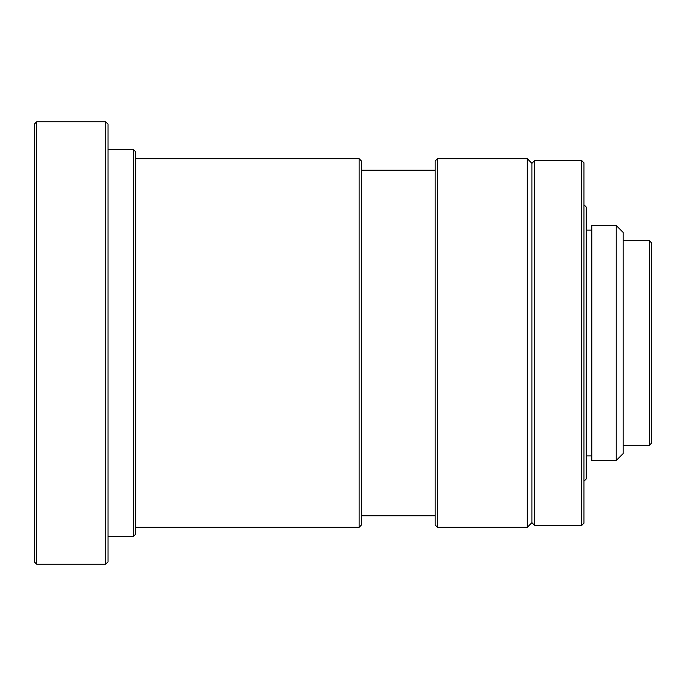 <?xml version="1.0" encoding="UTF-8"?>
<svg xmlns="http://www.w3.org/2000/svg" width="686" height="686" viewBox="0 0 686 686"><rect width="100%" height="100%" fill="white"/><g stroke="black" fill="none" stroke-linecap="round" stroke-linejoin="round"><path stroke-width="1.03" d="M649.393 240.717L651.7 243.016L651.7 442.985L649.393 445.283L649.393 240.717L623.137 240.717M616.225 225.514L623.137 232.417L623.137 453.583L616.225 460.486L616.225 225.514L591.804 225.514L591.804 460.486L616.225 460.486M583.966 204.78L586.273 207.078L586.273 478.922L583.966 481.22M581.668 160.541L583.966 162.848L583.966 523.152L581.668 525.459L581.668 160.541L534.668 160.541L534.668 525.459L581.668 525.459M534.668 160.541L531.907 163.311L531.907 522.689L534.668 525.459M531.907 163.311L527.302 158.698L527.302 527.302L531.907 522.689M437.454 527.302L435.147 524.996L435.147 161.004L437.454 158.698L437.454 527.302L527.302 527.302M359.13 158.698L361.428 161.004L361.428 524.996L359.13 527.302L359.13 158.698L135.665 158.698M133.358 149.488L135.665 151.786L135.665 534.214L133.358 536.512L133.358 149.488L108.019 149.488M105.713 121.842L108.019 124.149L108.019 561.851L105.713 564.158L105.713 121.842L36.607 121.842L36.607 564.158L105.713 564.158M36.607 564.158L34.3 561.851L34.3 124.149L36.607 121.842M623.137 445.283L649.393 445.283M586.273 455.881L591.804 455.881M586.273 230.119L591.804 230.119M437.454 158.698L527.302 158.698M361.428 515.778L435.147 515.778M361.428 170.222L435.147 170.222M135.665 527.302L359.13 527.302M108.019 536.512L133.358 536.512"/></g></svg>
